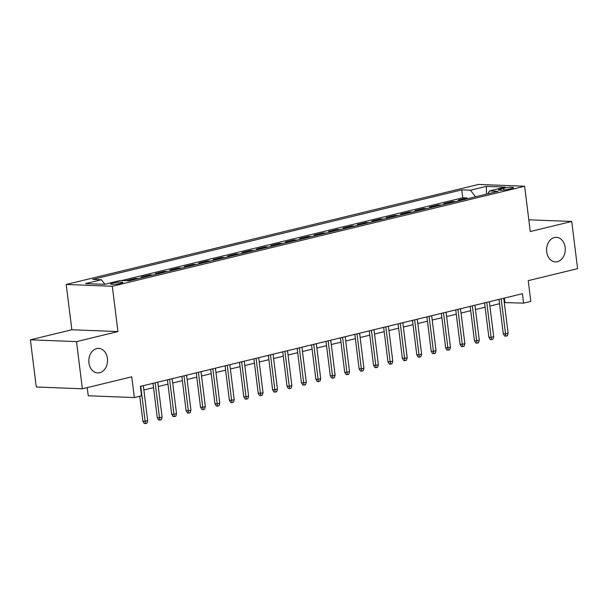 <?xml version="1.0" encoding="UTF-8"?>
<svg xmlns="http://www.w3.org/2000/svg" width="608" height="608" viewBox="0 0 608 608"><rect width="100%" height="100%" fill="white"/><g stroke="black" fill="none" stroke-linecap="round" stroke-linejoin="round"><path stroke-width="0.91" d="M107.411 358.416A12.289 9.34 -87.8 0 1 97.698 372.932A12.289 9.34 -87.8 0 1 88.95 362.892A12.289 9.34 -87.8 0 1 98.663 348.376A12.289 9.34 -87.8 0 1 107.411 358.416M565.144 247.372A12.289 9.34 -87.8 0 1 555.438 261.896A12.289 9.34 -87.8 0 1 546.691 251.849A12.289 9.34 -87.8 0 1 556.396 237.333A12.289 9.34 -87.8 0 1 565.144 247.372M120.726 283.343A6.141 0.844 -7.1 0 0 122.839 282.431A6.141 0.844 -7.1 0 0 119.229 282.112A6.141 0.844 -7.1 0 0 112.754 283.032A6.141 0.844 -7.1 0 0 110.641 283.951A6.141 0.844 -7.1 0 0 114.251 284.27A6.141 0.844 -7.1 0 0 120.726 283.343M87.225 387.615L88.244 395.77L134.338 397.571L141.55 395.823L140.372 386.392L522.424 293.71L523.602 303.141L530.807 301.393L528.223 280.638L577.6 268.66L571.725 221.479L528.816 219.8M30.4 339.811L36.275 386.992L82.376 388.793L76.502 341.612L117.952 331.558L112.305 286.269L66.204 284.468L71.85 329.756L30.4 339.811L76.502 341.612M112.305 286.269L524.636 186.238L478.534 184.437L66.204 284.468M461.495 200.192L458.28 200.062L466.929 197.965L467.035 198.846M455.726 201.59L452.512 201.461L452.618 202.342M452.512 201.461L443.863 203.558L447.078 203.688M432.66 207.184L429.446 207.062L438.094 204.957L438.201 205.838M418.243 210.68L415.028 210.558L423.677 208.46L423.784 209.334M403.826 214.176L400.611 214.054L409.26 211.956L409.366 212.83M389.409 217.679L386.194 217.55L394.843 215.452L394.949 216.334M374.992 221.175L371.777 221.046L380.426 218.948L380.532 219.83M360.574 224.671L357.36 224.542L366.008 222.444L366.122 223.326M346.157 228.167L342.942 228.046L351.591 225.948L351.705 226.822M331.74 231.663L328.525 231.542L337.174 229.444L337.288 230.318M317.323 235.167L314.108 235.038L322.757 232.94L322.871 233.822M302.906 238.663L299.691 238.534L308.34 236.436L308.454 237.318M288.488 242.159L285.274 242.03L293.922 239.932L294.036 240.814M274.071 245.655L270.856 245.533L279.505 243.428L279.619 244.31M259.654 249.151L256.439 249.029L265.088 246.932L265.202 247.806M245.237 252.647L242.022 252.525L250.671 250.428L250.785 251.302M230.82 256.15L227.605 256.021L236.254 253.924L236.368 254.805M216.402 259.646L213.188 259.517L221.836 257.42L221.95 258.301M201.985 263.142L198.77 263.021L207.419 260.916L207.533 261.797M187.568 266.638L184.353 266.517L193.002 264.419L193.116 265.293M173.151 270.134L169.936 270.013L178.585 267.915L178.699 268.789M158.734 273.638L155.519 273.509L164.168 271.411L164.282 272.293M144.316 277.134L141.102 277.005L149.758 274.907L149.864 275.789M129.899 280.63L126.684 280.501L135.341 278.403L135.447 279.285M503.72 188.229L500.551 188.997A5.951 0.813 -7.1 0 0 498.507 189.878A5.951 0.813 -7.1 0 0 502.003 190.19A5.951 0.813 -7.1 0 0 508.273 189.293L511.45 188.526A5.951 0.813 -7.1 0 0 513.486 187.644A5.951 0.813 -7.1 0 0 509.998 187.332A5.951 0.813 -7.1 0 0 503.72 188.229L503.948 190.023M475.517 196.787L470.486 190.22L461.768 189.878L92.69 279.406L101.414 279.748L85.553 283.594L104.492 284.339L120.354 280.493L129.071 280.828L498.15 191.3L489.425 190.958L487.867 193.792M470.486 190.22L486.347 186.367L505.286 187.112L489.425 190.958M466.929 197.965L462.756 197.805L121.684 280.539M135.341 278.403L138.548 278.532M149.758 274.907L152.965 275.036M164.168 271.411L167.382 271.533M178.585 267.915L181.8 268.037M193.002 264.419L196.217 264.541M207.419 260.916L210.634 261.045M221.836 257.42L225.051 257.549M236.254 253.924L239.468 254.053M250.671 250.428L253.886 250.549M265.088 246.932L268.303 247.053M279.505 243.428L282.72 243.557M293.922 239.932L297.137 240.061M308.34 236.436L311.554 236.565M322.757 232.94L325.972 233.062M337.174 229.444L340.389 229.566M351.591 225.948L354.806 226.07M366.008 222.444L369.223 222.574M380.426 218.948L383.64 219.078M394.843 215.452L398.058 215.582M409.26 211.956L412.475 212.078M423.677 208.46L426.892 208.582M438.094 204.957L441.309 205.086M134.338 397.571L131.754 376.816L82.376 388.793M524.636 186.238L530.275 231.534L571.725 221.479M504.298 302.564L523.602 303.141M143.876 389.994L153.535 387.653M158.293 386.498L167.945 384.157M172.71 383.002L182.362 380.661M187.127 379.506L196.779 377.165M201.544 376.01L211.196 373.662M215.962 372.506L225.614 370.166M230.379 369.01L240.031 366.67M244.796 365.514L254.448 363.174M259.213 362.018L268.865 359.678M273.63 358.522L283.282 356.174M288.048 355.019L297.7 352.678M302.465 351.523L312.117 349.182M316.882 348.027L326.534 345.686M331.299 344.531L340.951 342.19M345.716 341.035L355.368 338.694M360.134 337.539L369.786 335.19M374.551 334.035L384.203 331.694M388.968 330.539L398.62 328.198M403.385 327.043L413.037 324.702M417.802 323.547L427.454 321.206M432.212 320.051L441.872 317.703M446.629 316.548L456.289 314.207M461.046 313.052L470.706 310.711M475.464 309.556L485.123 307.215M489.881 306.06L499.54 303.719M504.374 298.087L504.914 302.412M462.756 197.805L461.768 189.878M101.414 279.748L104.857 284.248M486.484 194.127L486.347 186.367M117.952 331.558L71.85 329.756M499.001 299.387L503.28 333.746L505.522 333.83L501.167 298.862M508.113 333.199L507.346 335.776L505.909 336.125L505.522 333.83L508.113 333.199L503.758 298.232M505.909 336.125L504.663 336.08L503.28 333.746M484.584 302.89L488.862 337.242L491.104 337.326L486.75 302.358M493.704 336.695L492.928 339.272L491.492 339.621L491.104 337.326L493.704 336.695L489.341 301.735M491.492 339.621L490.246 339.576L488.862 337.242M470.166 306.386L474.445 340.738L476.687 340.822L472.332 305.862M479.286 340.199L478.511 342.768L477.075 343.117L476.687 340.822L479.286 340.199L474.924 305.231M477.075 343.117L475.828 343.072L474.445 340.738M455.749 309.882L460.028 344.234L462.27 344.326L457.915 309.358M464.869 343.695L464.094 346.264L462.658 346.613L462.27 344.326L464.869 343.695L460.514 308.727M462.658 346.613L461.411 346.568L460.028 344.234M441.332 313.378L445.611 347.73L447.853 347.822L443.498 312.854M450.452 347.191L449.677 349.767L448.24 350.117L447.853 347.822L450.452 347.191L446.097 312.223M448.24 350.117L446.994 350.064L445.611 347.73M426.915 316.874L431.194 351.226L433.436 351.318L429.081 316.35M436.035 350.687L435.26 353.263L433.823 353.613L433.436 351.318L436.035 350.687L431.68 315.719M433.823 353.613L432.577 353.56L431.194 351.226M412.498 320.378L416.776 354.73L419.018 354.814L414.664 319.846M421.618 354.183L420.842 356.759L419.406 357.109L419.018 354.814L421.618 354.183L417.263 319.223M419.406 357.109L418.16 357.063L416.776 354.73M398.08 323.874L402.359 358.226L404.601 358.31L400.246 323.35M407.2 357.686L406.425 360.255L404.989 360.605L404.601 358.31L407.2 357.686L402.846 322.719M404.989 360.605L403.742 360.559L402.359 358.226M383.663 327.37L387.942 361.722L390.184 361.813L385.829 326.846M392.783 361.182L392.008 363.751L390.572 364.101L390.184 361.813L392.783 361.182L388.428 326.215M390.572 364.101L389.325 364.055L387.942 361.722M369.246 330.866L373.525 365.218L375.767 365.309L371.412 330.342M378.366 364.678L377.598 367.255L376.154 367.604L375.767 365.309L378.366 364.678L374.011 329.711M376.154 367.604L374.908 367.551L373.525 365.218M354.829 334.362L359.108 368.714L361.35 368.805L356.995 333.838M363.949 368.174L363.181 370.751L361.737 371.1L361.35 368.805L363.949 368.174L359.594 333.207M361.737 371.1L360.491 371.047L359.108 368.714M340.412 337.858L344.69 372.218L346.932 372.301L342.578 337.334M349.532 371.67L348.764 374.247L347.32 374.596L346.932 372.301L349.532 371.67L345.177 336.703M347.32 374.596L346.074 374.551L344.69 372.218M325.994 341.362L330.273 375.714L332.515 375.797L328.16 340.83M335.114 375.166L334.347 377.743L332.903 378.092L332.515 375.797L335.114 375.166L330.76 340.206M332.903 378.092L331.656 378.047L330.273 375.714M311.577 344.858L315.856 379.21L318.098 379.293L313.743 344.333M320.697 378.67L319.93 381.239L318.486 381.588L318.098 379.293L320.697 378.67L316.342 343.702M318.486 381.588L317.239 381.543L315.856 379.21M297.16 348.354L301.439 382.706L303.681 382.797L299.326 347.829M306.28 382.166L305.512 384.735L304.068 385.084L303.681 382.797L306.28 382.166L301.925 347.198M304.068 385.084L302.822 385.039L301.439 382.706M282.743 351.85L287.022 386.202L289.264 386.293L284.909 351.325M291.863 385.662L291.095 388.238L289.651 388.588L289.264 386.293L291.863 385.662L287.508 350.694M289.651 388.588L288.405 388.535L287.022 386.202M268.326 355.346L272.604 389.705L274.846 389.789L270.492 354.821M277.446 389.158L276.678 391.734L275.234 392.084L274.846 389.789L277.446 389.158L273.091 354.19M275.234 392.084L273.988 392.031L272.604 389.705M253.908 358.849L258.187 393.201L260.437 393.285L256.074 358.317M263.028 392.654L262.261 395.23L260.817 395.58L260.437 393.285L263.028 392.654L258.674 357.694M260.817 395.58L259.57 395.534L258.187 393.201M239.491 362.345L243.77 396.697L246.02 396.781L241.657 361.821M248.611 396.158L247.844 398.726L246.4 399.076L246.02 396.781L248.611 396.158L244.256 361.19M246.4 399.076L245.153 399.03L243.77 396.697M225.074 365.841L229.353 400.193L231.602 400.284L227.248 365.317M234.194 399.654L233.426 402.222L231.982 402.572L231.602 400.284L234.194 399.654L229.839 364.686M231.982 402.572L230.736 402.526L229.353 400.193M210.657 369.337L214.943 403.689L217.185 403.78L212.83 368.813M219.777 403.15L219.009 405.726L217.565 406.076L217.185 403.78L219.777 403.15L215.422 368.182M217.565 406.076L216.319 406.022L214.943 403.689M196.247 372.833L200.526 407.185L202.768 407.276L198.413 372.309M205.36 406.646L204.592 409.222L203.148 409.572L202.768 407.276L205.36 406.646L201.005 371.678M203.148 409.572L201.902 409.518L200.526 407.185M181.83 376.329L186.109 410.689L188.351 410.772L183.996 375.805M190.942 410.142L190.175 412.718L188.731 413.068L188.351 410.772L190.942 410.142L186.588 375.174M188.731 413.068L187.484 413.022L186.109 410.689M167.413 379.833L171.692 414.185L173.934 414.268L169.579 379.308M176.525 413.638L175.758 416.214L174.314 416.564L173.934 414.268L176.525 413.638L172.17 378.678M174.314 416.564L173.067 416.518L171.692 414.185M152.996 383.329L157.274 417.681L159.516 417.772L155.162 382.804M162.108 417.141L161.34 419.71L159.896 420.06L159.516 417.772L162.108 417.141L157.753 382.174M159.896 420.06L158.65 420.014L157.274 417.681M139.749 396.264L142.857 421.177L145.099 421.268L140.744 386.3M147.691 420.637L146.923 423.214L145.479 423.563L145.099 421.268L147.691 420.637L143.336 385.67M145.479 423.563L144.233 423.51L142.857 421.177M500.703 190.243L500.551 188.997"/></g></svg>
